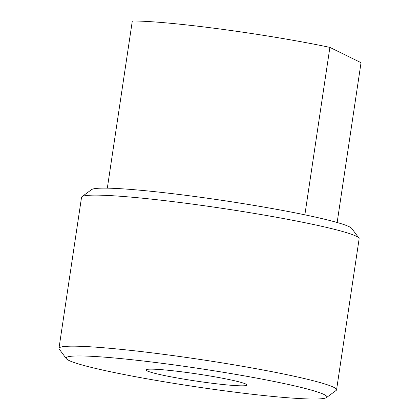 <?xml version="1.0" encoding="UTF-8"?>
<svg xmlns="http://www.w3.org/2000/svg" width="420" height="420" viewBox="0 0 420 420"><rect width="100%" height="100%" fill="white"/><g stroke="black" fill="none" stroke-linecap="round" stroke-linejoin="round"><path stroke-width="0.63" d="M223.33 390.658A131.833 9.282 -171.5 0 0 326.471 397.572A131.833 9.282 -171.5 0 0 169.691 364.313A131.833 9.282 -171.5 0 0 66.355 358.696A131.833 9.282 -171.5 0 0 223.33 390.658M66.355 358.696L59.21 349.094A140.338 9.881 8.5 0 1 58.968 348.353A140.338 9.881 8.5 0 1 169.213 355.073A140.338 9.881 8.5 0 1 336.562 389.839A140.338 9.881 8.5 0 1 336.11 390.474L326.471 397.572M81.989 196.675L91.628 189.578A131.833 9.282 8.5 0 1 194.77 196.492A131.833 9.282 8.5 0 1 351.745 228.454L358.89 238.056A140.338 9.881 -171.5 0 0 191.788 204.031A140.338 9.881 -171.5 0 0 81.989 196.675A140.338 9.881 -171.5 0 0 81.538 197.311L58.968 348.353M336.562 389.839L359.131 238.796A140.338 9.881 -171.5 0 0 358.89 238.056M206.892 382.583A51.03 3.591 8.5 0 1 146.202 369.71A51.03 3.591 8.5 0 1 186.128 372.388A51.03 3.591 8.5 0 1 246.892 384.757A51.03 3.591 8.5 0 1 206.892 382.583M304.868 214.825L329.889 47.392L361.032 62.685L337.15 222.5M107.326 188.155L132.311 21A127.58 8.983 -171.5 0 1 329.889 47.392"/></g></svg>
